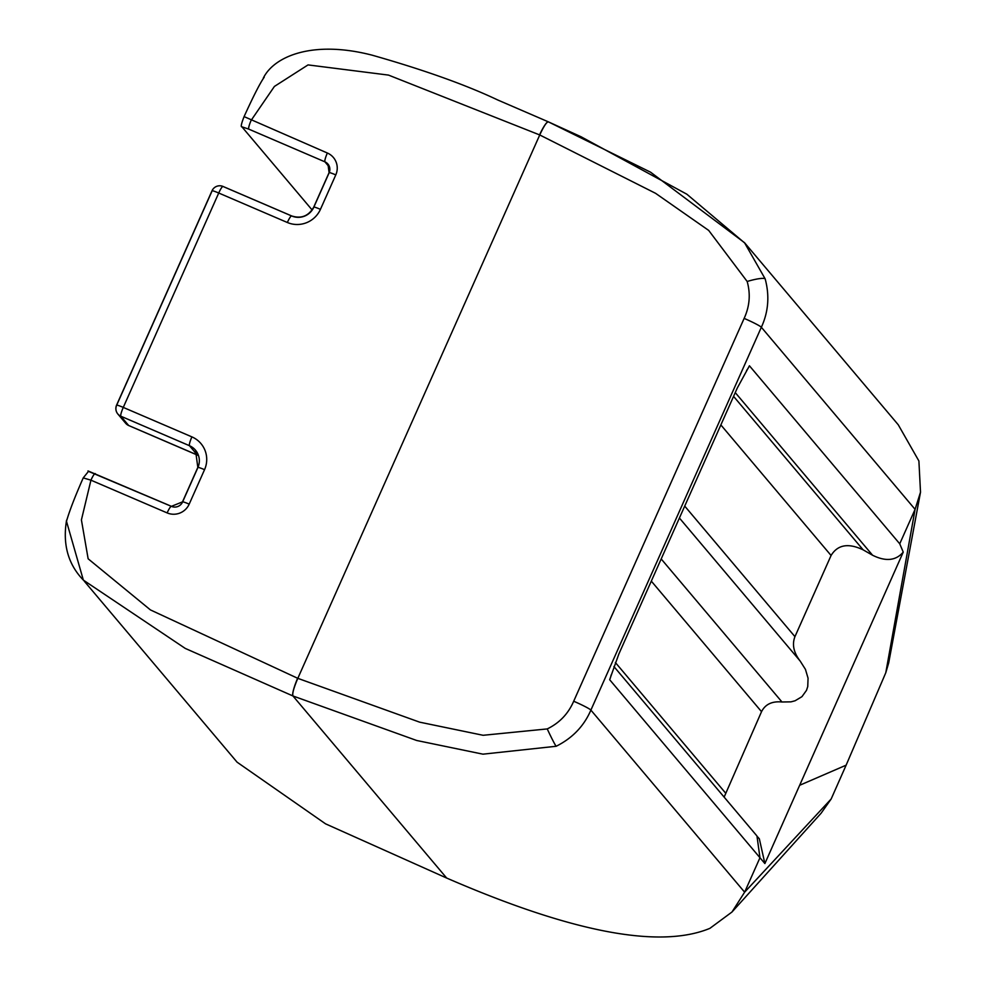 <?xml version="1.0" encoding="UTF-8"?>
<svg xmlns="http://www.w3.org/2000/svg" width="987" height="987" viewBox="0 0 987 987"><rect width="100%" height="100%" fill="white"/><g stroke="black" fill="none" stroke-linecap="round" stroke-linejoin="round"><path stroke-width="1.48" d="M84.203 581.096L237.09 762.186L325.55 823.837L446.679 878.06L292.954 695.971C292.177 693.639 293.793 687.766 297.815 678.34C293.793 687.779 292.164 693.664 292.954 695.971L416.687 740.484L482.927 754.167L556.162 746.271A16.816 0.79 -115.3 0 1 547.242 728.924L483.124 735.29L419.611 722.151L297.815 678.34L539.741 134.96L297.815 678.34L150.431 609.917L88.139 558.79L81.415 519.915L90.94 480.175L167.136 512.907A16.816 16.545 -40.2 0 0 189.196 504.135L204.543 469.676A25.23 24.811 -40.2 0 0 191.897 436.883L123.276 407.409L218.732 193.02A8.414 0.666 -156 0 0 212.032 190.762A8.414 0.666 -156 0 0 212.094 190.898L116.725 405.102M556.162 746.271C572.411 738.165 583.983 726.111 590.892 710.109L761.347 327.265C768.429 311.904 769.7 295.779 765.172 278.889L744.519 242.703L650.581 172.194L548.353 121.845A16.816 2.739 113.9 0 0 539.556 134.886L539.741 134.96C543.997 125.805 546.921 121.475 548.513 121.969C546.909 121.487 543.985 125.818 539.741 134.96L655.553 193.304L708.691 230.415L747.171 281.48C750.688 294.052 749.676 306.365 744.136 318.394L573.694 701.239C568.29 713.737 559.481 722.965 547.242 728.924M171.319 506.319L88.497 471.367L83.229 477.905C74.987 496.609 69.411 511.081 66.487 521.309L83.352 580.109L185.248 648.41L292.954 695.971L446.679 878.06C571.88 932.394 659.624 949.161 709.9 928.348L731.972 912.025L744.63 892.186L759.965 857.74L764.888 863.551L903.241 552.103C895.937 560.715 885.721 561.751 872.57 555.237L863.144 549.845C848.351 542.813 837.667 544.688 831.079 555.484L794.942 636.652C791.907 644.499 793.659 652.629 800.186 661.068L805.454 669.383L808.057 678.18L807.748 686.57L806.49 690.369L801.95 696.662L795.09 700.77L790.994 701.856L781.975 701.991C772.118 701.029 765.307 704.262 761.532 711.676L724.137 797.101M746.579 370.446A21.023 20.678 -40.2 0 0 749.429 365.782L737.326 387.953L618.837 654.06L609.658 679.71A21.023 20.678 -40.2 0 0 611.113 675.046M758.213 837.519L759.336 838.79L764.888 863.551M903.241 552.103L899.737 543.8L915.085 509.354L920.513 492.18L918.897 460.978L898.256 424.78L744.519 242.691M920.513 492.18L888.707 662.845L885.783 672.752L846.13 765.172L799.741 785.245M885.783 672.752L915.085 509.354L761.347 327.265A16.816 1.345 -156 0 0 744.136 318.394M846.13 765.172L831.165 798.989L821.098 813.239L731.972 912.025M313.891 207.036L329.14 172.774A8.414 0.666 24 0 1 329.09 172.626L313.743 207.085A8.414 0.666 24 0 0 313.804 207.233A16.816 16.545 139.8 0 1 291.733 215.993A8.414 1.357 113.2 0 0 291.646 215.931L223.037 186.457A8.414 1.357 -66.8 0 0 218.732 193.02L287.353 222.494A25.23 24.811 -40.2 0 0 320.442 209.343L335.79 174.896A16.816 16.545 -40.2 0 0 327.363 153.022L244.085 116.614C241.309 123.733 240.581 127.126 241.901 126.805L248.736 129.112A8.414 1.357 -66.8 0 1 251.167 120.303L274.411 86.437L308.043 64.908L388.52 75.098L539.556 134.886M291.535 215.906L223.124 186.518A8.414 1.357 -66.8 0 0 223.037 186.457A8.414 8.414 0 0 0 212.032 190.762L116.577 405.151A8.414 8.414 0 0 0 117.835 413.997L125.67 423.275A8.414 8.266 -40.2 0 0 128.68 425.508L120.858 416.23A8.414 8.266 139.8 0 1 117.835 413.997L117.835 413.997A8.414 8.266 139.8 0 1 116.639 405.299A8.414 0.666 24 0 1 116.577 405.151A8.414 0.666 24 0 1 123.276 407.409A8.414 1.357 -66.8 0 0 120.858 416.23L189.467 445.705A8.414 1.357 -66.8 0 1 191.897 436.883M128.89 425.594A8.414 1.357 -66.8 0 1 128.779 425.57A8.414 1.357 -66.8 0 1 128.68 425.508L197.301 454.982A8.414 1.357 113.2 0 0 197.388 455.044A8.414 1.357 113.2 0 0 197.499 455.069M312.114 209.96L241.901 126.805M95.332 473.674A8.414 1.357 113.2 0 0 95.245 473.612A8.414 1.357 113.2 0 0 90.94 480.175L83.216 477.893M88.003 470.935L171.43 506.331A8.414 1.357 113.2 0 0 167.136 512.907M66.573 520.174L66.487 521.309M263.541 77.739L263.356 77.998C274.398 55.901 313.471 39.961 372.222 55.198C423.978 69.917 465.778 84.833 497.633 99.934L548.353 121.845A16.816 2.739 113.9 0 1 548.39 121.857M264.208 77.208C260.112 82.994 253.4 96.134 244.085 116.614M831.165 798.989L744.63 892.186L590.892 710.109A16.816 1.345 -156 0 0 573.694 701.239M765.172 278.889A16.816 2.788 163.7 0 0 747.171 281.48M725.396 792.845L615.382 662.536M863.144 549.845L733.575 396.367M720.855 424.928L831.079 555.484M794.942 636.652L684.719 506.097M679.414 518.015L800.186 661.068M781.975 701.991L661.191 558.938M651.309 581.121L761.532 711.676M735.253 392.604L872.57 555.237M899.737 543.8L749.429 365.782M609.658 679.71L759.965 857.74L756.967 835.989L613.926 666.558M320.442 209.343A8.414 0.666 24 0 0 313.743 207.085C308.623 216.054 301.257 219.003 291.646 215.931A8.414 1.357 113.2 0 0 287.353 222.494M125.67 423.275A8.414 8.414 0 0 0 128.779 425.57L198.498 455.575A16.816 16.545 -40.2 0 0 197.301 454.982L189.467 445.705A16.816 16.545 139.8 0 1 197.98 467.369M248.736 129.112L324.933 161.843A8.414 1.357 -66.8 0 1 327.363 153.022M329.596 167.383L324.933 161.843A8.414 8.266 139.8 0 1 327.943 164.076L329.09 172.626A8.414 0.666 24 0 1 335.79 174.896M327.943 164.076A8.414 8.266 139.8 0 1 329.226 172.577M204.543 469.676A8.414 0.666 24 0 0 197.832 467.419A8.414 0.666 24 0 0 197.893 467.567L182.644 501.828M195.5 450.171L197.832 467.419L182.496 501.877L171.43 506.331A8.414 1.357 113.2 0 1 171.516 506.405A8.414 8.266 139.8 0 0 182.558 502.025A8.414 0.666 24 0 1 182.496 501.877A8.414 0.666 24 0 1 189.196 504.135M292.954 695.971A16.816 2.702 -67.4 0 1 297.63 678.266M744.951 243.221L686.866 194.217L581.01 136.737L548.353 121.845M759.311 838.814L757.757 836.988M83.266 580.011C68.103 564.268 62.539 544.33 66.573 520.186"/></g></svg>
